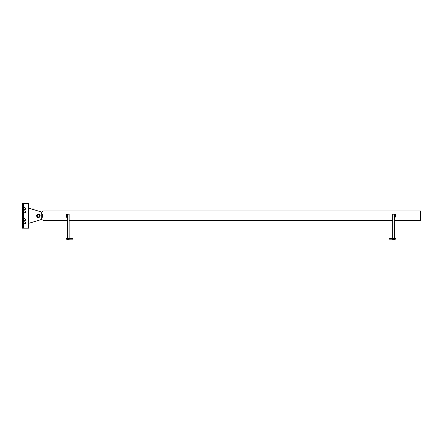 <?xml version="1.0" encoding="UTF-8"?>
<svg xmlns="http://www.w3.org/2000/svg" width="443" height="443" viewBox="0 0 443 443"><rect width="100%" height="100%" fill="white"/><g stroke="black" fill="none" stroke-linecap="round" stroke-linejoin="round"><path stroke-width="0.66" d="M394.608 220.531L420.595 220.531L420.595 210.973L43.492 210.973L41.26 212.263L41.26 212.673A4.203 4.203 0 0 1 41.243 218.842M41.26 218.825L41.26 219.241L43.492 220.531L67.247 220.531M69.163 220.531L392.692 220.531M420.595 210.973L420.595 220.531M395.117 217.341L394.608 217.341L394.608 214.157L395.117 214.157L395.117 217.341M66.738 217.341L67.247 217.341L67.247 214.157L66.738 214.157L66.738 217.341M69.163 238.65L69.163 214.19L67.247 214.19L67.247 239.669L69.163 239.669L69.163 239.159M67.502 214.19L67.502 239.669M392.692 238.65L392.692 214.19L394.608 214.19L394.608 239.669L392.692 239.669L392.692 239.159M394.353 214.19L394.353 239.669M66.306 214.7L66.306 215.209M67.801 215.381L67.801 214.944L67.502 215.37M67.84 214.539L67.84 215.37M67.801 214.966L67.801 214.528L67.502 214.955M67.801 214.539L67.502 214.539M66.273 214.7L66.273 215.209M66.35 214.539L66.699 214.539M66.306 215.37L66.306 214.539M66.35 214.528L66.35 214.966L66.35 214.528M66.35 214.944L66.35 215.381L66.35 214.944M66.699 214.966L66.699 214.528L66.699 214.966L66.345 214.955M66.699 215.381L66.699 214.944L66.699 215.381L66.345 215.37M66.306 216.295L66.306 216.804M67.801 216.976L67.801 216.533L67.801 216.976M67.801 216.959L67.502 216.959M67.84 216.134L67.84 216.959M67.801 216.561L67.801 216.118L67.801 216.561M67.502 216.134L67.807 216.134M67.502 216.549L67.807 216.549M66.273 216.295L66.273 216.804M66.35 216.134L66.699 216.561L66.699 216.118M66.306 216.959L66.306 216.134M66.35 216.533L66.35 216.976L66.699 216.533M66.35 216.959L66.699 216.959M395.549 215.37L395.549 214.539M395.582 214.7L395.582 215.209M394.054 215.381L394.054 214.944L394.353 215.37M394.015 214.539L394.015 215.37M394.054 214.966L394.054 214.528L394.353 214.955M394.054 214.539L394.353 214.539M395.505 214.539L395.156 214.539M395.505 214.528L395.505 214.966L395.505 214.528M395.505 214.944L395.505 215.381L395.505 214.944M395.156 214.966L395.156 214.528L395.156 214.966L395.51 214.955M395.156 215.37L395.156 214.944L395.156 215.381L395.51 215.37M395.582 216.295L395.582 216.804M394.054 216.976L394.054 216.533L394.054 216.976M394.015 216.134L394.015 216.959M394.054 216.959L394.353 216.959M394.054 216.561L394.054 216.118L394.054 216.561M394.353 216.134L394.048 216.134M394.353 216.549L394.048 216.549M395.505 216.134L395.156 216.561L395.156 216.118M395.505 216.533L395.505 216.976L395.156 216.533M395.505 216.959L395.156 216.959M71.578 238.65L72.779 238.904L71.007 239.159L71.007 238.65L71.578 238.65M66.86 239.137L67.214 239.142M66.86 238.65L66.86 239.159L66.86 238.65M66.815 239.264L66.815 238.55M66.815 238.495L67.247 238.495M67.214 238.666L66.854 238.666M67.209 239.159L67.209 238.65L67.209 239.159M67.247 239.32L66.815 239.32M67.94 239.32L67.502 239.32M67.895 239.159L67.895 238.65L67.895 239.159M67.94 238.55L67.94 239.264M67.895 238.672L67.541 238.666M67.546 238.65L67.546 239.159L67.546 238.65M67.541 239.142L67.901 239.142M67.502 238.495L67.94 238.495M390.344 239.159L389.076 238.904L389.286 238.65L389.286 239.159L390.848 239.159L390.848 238.65L389.286 238.65L390.344 238.65M394.995 239.137L394.641 239.142M395.04 239.264L395.04 238.55M394.995 238.65L394.995 239.159L394.995 238.65M395.04 238.495L394.608 238.495M394.641 238.666L395.001 238.666M394.647 239.159L394.647 238.65L394.647 239.159M394.608 239.32L395.04 239.32M393.916 239.32L394.353 239.32M393.96 239.159L393.96 238.65L393.96 239.159M393.916 238.55L393.916 239.264M393.96 238.672L394.314 238.666M394.314 239.142L393.954 239.142M394.309 238.65L394.309 239.159L394.309 238.65M394.353 238.495L393.916 238.495M34.039 209.76L40.352 211.654L28.518 208.105L32.627 209.34L32.627 208.958L33.153 208.963L32.61 208.963M28.518 223.394L40.352 219.844A1.274 1.274 0 0 0 41.26 218.626L41.26 212.878A1.274 1.274 0 0 0 40.352 211.654M25.589 222.336L25.113 222.059A0.958 0.958 0 0 1 25.589 222.884L25.589 222.336M24.636 221.782L24.155 222.059A0.958 0.958 0 0 1 25.113 222.059L24.636 221.782M23.678 222.336L23.678 222.884A0.958 0.958 0 0 1 24.155 222.059L23.678 222.336M23.678 222.884L24.155 223.715A0.958 0.958 0 0 1 23.678 222.884M24.155 223.715L25.113 223.715A0.958 0.958 0 0 1 24.155 223.715M25.113 223.715L25.589 222.884A0.958 0.958 0 0 1 25.113 223.715M25.589 219.147L25.113 218.875A0.958 0.958 0 0 1 25.589 219.7L25.589 219.147M24.636 218.598L24.155 218.875A0.958 0.958 0 0 1 25.113 218.875L24.636 218.598M23.678 219.147L23.678 219.7A0.958 0.958 0 0 1 24.155 218.875L23.678 219.147M23.678 219.7L24.155 220.525A0.958 0.958 0 0 1 23.678 219.7M24.155 220.525L25.113 220.525A0.958 0.958 0 0 1 24.155 220.525M25.113 220.525L25.589 219.7A0.958 0.958 0 0 1 25.113 220.525M25.589 212.352L25.113 212.629A0.958 0.958 0 0 0 25.589 211.804L25.589 212.352M24.636 212.906L24.155 212.629A0.958 0.958 0 0 0 25.113 212.629L24.636 212.906M23.678 212.352L23.678 211.804A0.958 0.958 0 0 0 24.155 212.629L23.678 212.352M23.678 211.804L24.155 210.973A0.958 0.958 0 0 0 23.678 211.804M24.155 210.973L25.113 210.973A0.958 0.958 0 0 0 24.155 210.973M25.113 210.973L25.589 211.804A0.958 0.958 0 0 0 25.113 210.973M25.589 209.168L25.113 209.445A0.958 0.958 0 0 0 25.589 208.614L25.589 209.168M24.636 209.722L24.155 209.445A0.958 0.958 0 0 0 25.113 209.445L24.636 209.722M23.678 209.168L23.678 208.614A0.958 0.958 0 0 0 24.155 209.445L23.678 209.168M23.678 208.614L24.155 207.789A0.958 0.958 0 0 0 23.678 208.614M24.155 207.789L25.113 207.789A0.958 0.958 0 0 0 24.155 207.789M25.113 207.789L25.589 208.614A0.958 0.958 0 0 0 25.113 207.789M28.518 228.173L28.518 203.331L22.15 203.331L22.15 228.173L28.518 228.173M22.914 228.173L22.914 203.331M38.391 217.502A1.75 1.75 0 0 0 40.147 215.752A1.75 1.75 0 0 0 38.391 213.997A1.75 1.75 0 0 0 36.642 215.752A1.75 1.75 0 0 0 38.391 217.502M38.391 214.478A1.274 1.274 0 0 1 39.665 215.752A1.274 1.274 0 0 1 38.391 217.026A1.274 1.274 0 0 1 37.118 215.752A1.274 1.274 0 0 1 38.391 214.478M38.391 214.606A1.146 1.146 0 0 1 39.538 215.752A1.146 1.146 0 0 1 38.391 216.898A1.146 1.146 0 0 1 37.245 215.752A1.146 1.146 0 0 1 38.391 214.606M32.981 209.445L34.094 209.445L34.094 209.76M33.646 208.963L33.646 209.395M32.627 208.908L33.646 208.908M33.662 208.963L33.12 208.963L33.662 208.963M32.61 209.395L33.153 209.395L33.136 208.958M33.12 209.395L33.662 209.395L33.12 209.395M32.821 208.908L33.458 208.908M67.347 214.19L67.347 239.669M67.79 214.19L67.79 214.539M67.79 215.37L67.79 216.134M67.79 216.959L67.79 238.428M67.79 239.386L67.79 239.669M69.003 214.19L69.003 238.65M69.003 239.159L69.003 239.669M394.508 214.19L394.508 239.669M394.065 214.19L394.065 214.539M394.065 215.37L394.065 216.134M394.065 216.959L394.065 238.428M394.065 239.386L394.065 239.669M392.852 214.19L392.852 238.65M392.852 239.159L392.852 239.669M28.202 228.173L28.202 203.331M23.551 228.173L23.551 203.331M22.599 228.173L22.599 203.331M71.511 238.65L72.569 238.65L72.569 239.159L71.511 239.159M67.94 238.65L71.007 238.65M66.228 239.159L66.815 239.159M67.94 239.159L71.007 239.159M66.228 238.65L66.815 238.65M390.848 239.159L393.916 239.159M395.627 238.65L395.04 238.65M393.916 238.65L390.848 238.65M395.627 239.159L395.04 239.159"/></g></svg>
